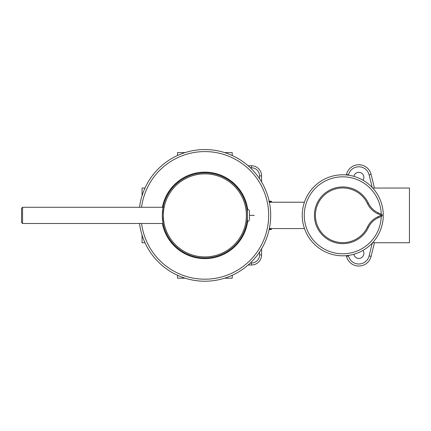 <?xml version="1.0" encoding="UTF-8"?>
<svg xmlns="http://www.w3.org/2000/svg" width="431" height="431" viewBox="0 0 431 431"><rect width="100%" height="100%" fill="white"/><g stroke="black" fill="none" stroke-linecap="round" stroke-linejoin="round"><path stroke-width="0.65" d="M372.734 188.045L409.45 188.045L409.45 242.734L372.567 242.734M304.415 202.22L269.37 202.22M246.058 202.22L245.314 202.22M177.518 155.505L177.518 152.596L185.098 152.596M224.637 152.596L232.212 152.596L232.212 155.505M177.518 275.274L177.518 278.184L185.098 278.184M224.637 278.184L232.212 278.184L232.212 275.274M261.585 248.811L261.585 254.888A10.128 10.128 0 0 1 251.456 265.017L248.121 265.017M144.983 242.734L142.074 242.734L142.074 235.159M142.074 195.62L142.074 188.045L144.983 188.045M248.121 165.763L251.456 165.763A10.128 10.128 0 0 1 261.585 175.891L261.585 181.968M353.862 176.338A5.064 5.064 0 0 1 360.785 172.745A5.064 5.064 0 0 1 363.026 180.217M374.431 242.734L371.113 256.364A12.661 12.661 0 0 1 346.508 256.364L346.335 255.653M346.379 174.948L346.508 174.415A12.661 12.661 0 0 1 371.113 174.415L374.431 188.045M362.934 250.427A5.064 5.064 0 0 1 358.813 258.433A5.064 5.064 0 0 1 353.829 254.268M269.154 201.207L271.077 201.207A0.404 0.404 0 0 1 271.482 201.616L271.482 201.816A0.404 0.404 0 0 0 271.886 202.22A0.404 0.404 0 0 1 271.482 201.816L269.661 201.616L271.077 201.816L271.077 202.22M269.256 201.697L269.661 201.207L269.24 201.616M268.852 201.616L269.661 201.207A0.404 0.404 0 0 0 269.256 201.616L269.661 201.207A0.404 0.404 0 0 0 269.256 201.616L269.256 201.584M269.553 229.556L270.716 229.556A0.404 0.388 -90 0 0 271.104 229.152L269.283 228.953M271.083 229.319L270.986 229.561A0.404 0.393 89.9 0 0 271.379 229.152L271.39 229.152A0.404 0.404 0 0 1 270.986 229.561L269.154 229.561M378.03 213.868L378.44 212.941A20.257 20.257 0 0 1 368.376 203.125A28.36 28.36 0 0 0 314.404 215.295C314.937 208.502 314.937 208.502 314.404 215.295C314.937 222.094 314.937 222.094 314.404 215.295A28.36 28.36 0 0 0 368.376 227.471A20.257 20.257 0 0 1 378.44 217.655L381.656 216.222A1.013 1.013 0 0 0 381.656 214.374L378.44 212.941A20.257 20.257 0 0 1 368.376 203.125L367.46 203.561A27.347 27.347 0 0 0 315.417 215.295A27.347 27.347 0 0 0 367.46 227.035A21.27 21.27 0 0 1 378.03 216.728L381.246 215.295L381.656 216.222A1.013 1.013 0 0 0 381.656 214.374L381.246 215.295L378.03 213.868A21.27 21.27 0 0 1 367.46 203.561M314.878 210.112L314.63 211.713M314.544 212.44L314.479 213.226M314.425 214.099L314.404 215.295A28.36 28.36 0 0 0 368.376 227.471A20.257 20.257 0 0 1 378.44 217.655L378.03 216.728M314.749 219.702L314.84 220.252M247.685 221.448A43.245 43.245 0 0 1 162.385 223.49M162.385 207.284A43.245 43.245 0 0 1 247.685 209.331M204.865 281.222A65.83 65.83 0 0 1 139.536 223.49A65.83 65.83 0 0 0 204.865 281.222A65.83 65.83 0 0 0 270.641 218.097A65.83 65.83 0 0 0 210.274 149.778A65.83 65.83 0 0 0 139.536 207.284A65.83 65.83 0 0 1 210.274 149.778A65.83 65.83 0 0 1 270.641 218.097A65.83 65.83 0 0 1 204.865 281.222M342.758 255.809A40.514 40.514 0 0 1 307.675 195.044A40.514 40.514 0 0 1 377.842 195.044A40.514 40.514 0 0 1 342.758 255.809A40.514 40.514 0 0 1 307.675 195.044A40.514 40.514 0 0 1 377.842 195.044A40.514 40.514 0 0 1 342.758 255.809M247.405 210.123L247.076 210.123C247.432 209.795 247.432 220.979 247.076 220.656L247.405 220.656M163.139 207.117L162.331 215.387L163.15 223.694M162.95 222.633L162.546 219.67M162.6 210.603L162.95 208.151M204.865 172.853A42.54 42.54 0 0 1 241.705 236.657A42.54 42.54 0 0 1 168.025 236.657A42.54 42.54 0 0 1 204.865 172.853A42.54 42.54 0 0 1 241.705 236.657A42.54 42.54 0 0 1 168.025 236.657A42.54 42.54 0 0 1 204.865 172.853M163.01 222.978L162.374 217.391M22.563 223.49L21.55 222.477L21.55 208.297L22.563 207.284L22.563 223.49L163.107 223.49M249.43 211.335L249.43 219.438C249.307 220.672 248.633 221.345 247.405 221.464L247.405 209.31C248.633 209.434 249.307 210.107 249.43 211.335M270.716 229.556L270.716 229.556A0.404 0.404 0 0 0 271.121 229.152M249.43 215.387L254.279 215.387L249.43 215.387M250.341 262.991L251.456 262.991A8.103 8.103 0 0 0 259.559 254.888L259.559 252.033M245.358 230.58L244.598 230.58M244.598 200.194L245.358 200.194M259.559 178.746L259.559 175.891A8.103 8.103 0 0 0 251.456 167.788L250.341 167.788M251.456 167.788L251.456 165.763A10.128 10.128 0 0 1 261.585 175.891L259.559 175.891M259.559 254.888L261.585 254.888A10.128 10.128 0 0 1 251.456 265.017L251.456 262.991M372.206 187.474L369.141 174.894A10.635 10.635 0 0 0 348.48 174.894L348.41 175.18M369.141 255.885L371.113 256.364A12.661 12.661 0 0 1 346.508 256.364L348.48 255.885A10.635 10.635 0 0 0 369.141 255.885L372.265 243.057M348.48 174.894L346.508 174.415A12.661 12.661 0 0 1 371.113 174.415L369.141 174.894M348.367 255.421L348.48 255.885M269.283 201.816L269.661 201.816L269.661 202.22M271.077 201.207L271.077 201.616L271.482 201.616M269.24 229.152L271.104 229.152M271.702 228.554A0.404 0.393 89.9 0 0 271.379 228.947L271.379 229.141M271.379 228.953L271.794 228.549M271.411 228.554A0.404 0.388 -90 0 0 271.104 228.953M368.376 227.471L367.46 227.035M141.578 223.49A63.804 63.804 0 0 0 204.865 279.196A63.804 63.804 0 0 0 268.615 218.097A63.804 63.804 0 0 0 210.274 151.814A63.804 63.804 0 0 0 141.578 207.284M381.23 214.18A38.488 38.488 0 0 0 342.015 176.818A38.488 38.488 0 0 0 304.275 215.667A38.488 38.488 0 0 0 342.758 253.784A38.488 38.488 0 0 0 381.23 216.41M204.865 173.865A41.527 41.527 0 0 0 168.904 236.15A41.527 41.527 0 0 0 240.827 236.15A41.527 41.527 0 0 0 204.865 173.865M304.48 228.554L269.37 228.554M246.058 228.554L245.314 228.554M177.518 181.887L177.518 182.803M232.212 181.887L232.212 182.803M177.518 247.97L177.518 248.892M232.212 247.97L232.212 248.892M171.36 242.734L172.281 242.734M171.36 188.045L172.281 188.045M271.525 228.549L271.121 228.953M163.85 207.284L163.257 206.551M22.563 207.284L163.107 207.284"/></g></svg>
